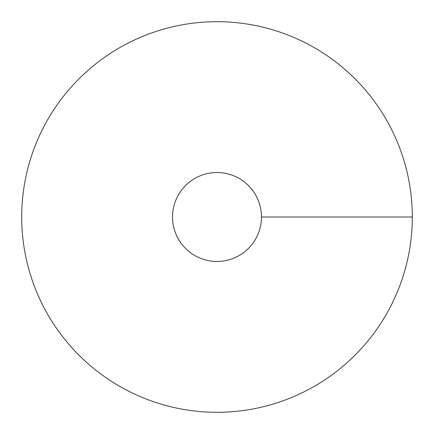 <?xml version="1.0" encoding="UTF-8"?>
<svg xmlns="http://www.w3.org/2000/svg" width="434" height="434" viewBox="0 0 434 434"><rect width="100%" height="100%" fill="white"/><g stroke="black" fill="none" stroke-linecap="round" stroke-linejoin="round"><path stroke-width="0.65" d="M217 412.3A195.3 195.3 0 0 0 386.135 119.35A195.3 195.3 0 0 0 47.865 119.35A195.3 195.3 0 0 0 217 412.3M217 261.458A44.458 44.458 0 0 0 255.501 194.768A44.458 44.458 0 0 0 178.499 194.768A44.458 44.458 0 0 0 217 261.458M412.3 217L261.458 217"/></g></svg>
